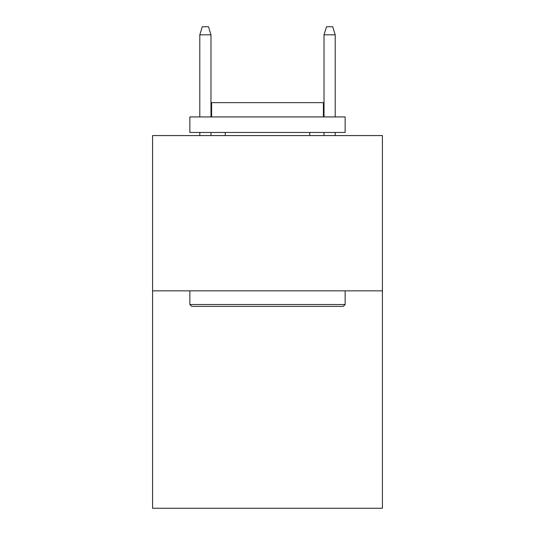 <?xml version="1.0" encoding="UTF-8"?>
<svg xmlns="http://www.w3.org/2000/svg" width="535" height="535" viewBox="0 0 535 535"><rect width="100%" height="100%" fill="white"/><g stroke="black" fill="none" stroke-linecap="round" stroke-linejoin="round"><path stroke-width="0.8" d="M382.411 290.853L382.411 508.25L152.589 508.25L152.589 135.569L382.411 135.569L382.411 290.853L152.589 290.853M191.724 306.381L189.858 304.522L345.142 304.522L343.276 306.381L191.724 306.381M345.142 116.938L345.142 132.466L189.858 132.466L189.858 116.938L345.142 116.938M211.599 116.938L211.599 102.653L323.401 102.653L323.401 116.938M345.142 290.853L345.142 304.522M189.858 290.853L189.858 304.522M309.738 132.466L309.738 135.569M225.262 132.466L225.262 135.569M210.977 116.938L210.977 34.822L199.796 34.822L199.796 116.938M199.796 132.466L199.796 135.569M210.977 132.466L210.977 135.569M199.796 34.822L202.284 26.75L208.489 26.75L210.977 34.822M324.023 34.822L326.51 26.75L332.716 26.75L335.204 34.822L324.023 34.822L324.023 116.938M324.023 132.466L324.023 135.569M335.204 34.822L335.204 116.938M335.204 132.466L335.204 135.569"/></g></svg>
